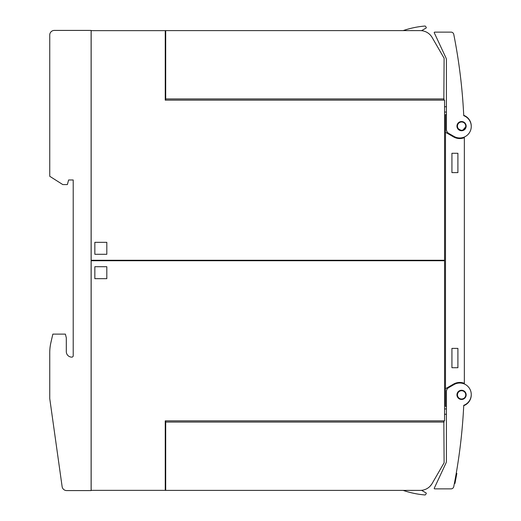 <?xml version="1.0" encoding="UTF-8"?>
<svg xmlns="http://www.w3.org/2000/svg" width="521" height="521" viewBox="0 0 521 521"><rect width="100%" height="100%" fill="white"/><g stroke="black" fill="none" stroke-linecap="round" stroke-linejoin="round"><path stroke-width="0.78" d="M461.144 390.288L459.854 390.594M459.45 390.776L458.369 391.551M458.063 391.877L457.353 392.997M457.197 393.414L456.963 394.716M456.969 395.165L457.243 396.461M457.418 396.872L459.581 399.021M460.72 399.392A4.604 4.604 0 0 1 457.034 394.026A4.604 4.604 0 0 1 462.401 390.34A4.604 4.604 0 0 1 466.087 395.706A4.604 4.604 0 0 1 460.72 399.392L464.673 398.259M462.401 390.34L461.593 390.268M464.966 397.959L466.165 394.872L464.797 391.597M464.55 391.369L463.436 390.665M463.742 405.318A552.195 552.195 0 0 1 453.752 486.647A2.761 2.761 0 0 1 451.049 488.867L434.683 488.861A0.462 0.462 0 0 1 434.267 488.203L445.976 463.097A4.604 4.604 0 0 0 446.406 461.157L446.406 391.61A4.604 4.604 0 0 1 448.705 387.624L453.999 384.57A11.501 11.501 0 0 1 470.541 390.542A11.501 11.501 0 0 1 463.742 405.318M461.658 433.576C461.359 436.533 461.359 436.533 461.658 433.576C461.359 436.533 461.359 436.533 461.658 433.576C461.359 436.533 461.359 436.533 461.658 433.576C461.359 436.533 461.359 436.533 461.658 433.576M454.403 483.332L454.976 483.436L456.813 473.524L456.246 473.27L456.839 473.381M454.468 483.006L455.035 483.11M454.82 481.157L455.374 481.261M454.931 480.57L455.484 480.675M455.048 479.945L455.601 480.049M455.191 479.164L455.745 479.261M455.478 477.581L456.038 477.685M455.934 475.067L456.507 475.172M456.22 473.413L456.813 473.524M451.049 488.867L449.545 488.867M446.406 114.627L445.488 114.627L445.488 132.243L453.537 136.893A12.426 12.426 0 0 0 464.354 137.674L464.354 137.264A0.918 0.918 0 0 1 464.393 136.997M464.354 137.674L464.354 383.736A0.918 0.918 0 0 0 464.393 384.003M461.736 88.192C461.502 85.822 461.502 85.822 461.736 88.192C461.502 85.822 461.502 85.822 461.736 88.192C461.502 85.822 461.502 85.822 461.736 88.192C461.502 85.822 461.502 85.822 461.736 88.192M444.569 106.701L446.406 106.805M446.406 112.054L444.569 112.054M463.742 115.682A11.501 11.501 0 0 1 470.541 130.458A11.501 11.501 0 0 1 453.999 136.43L448.705 133.376A4.604 4.604 0 0 1 446.406 129.39L446.406 59.843A4.604 4.604 0 0 0 445.976 57.903L434.267 32.797A0.462 0.462 0 0 1 434.683 32.139L451.049 32.133A2.761 2.761 0 0 1 453.758 34.353A552.195 552.195 0 0 1 463.742 115.682M462.401 130.66A4.604 4.604 0 0 1 457.034 126.974A4.604 4.604 0 0 1 460.72 121.608A4.604 4.604 0 0 1 466.087 125.294A4.604 4.604 0 0 1 462.401 130.66L466.158 126.284M464.491 122.585L461.593 121.53L458.278 122.91M457.451 128.199L461.593 130.732M466.145 125.756L464.875 122.943M463.729 115.336A11.501 11.501 0 0 1 471.251 126.297M469.05 401.645L467.988 402.902M468.49 402.349L468.776 401.997M471.251 394.697A11.501 11.501 0 0 1 463.729 405.664M446.406 406.373L445.488 406.373L445.488 132.243M464.354 383.326A12.426 12.426 0 0 0 453.537 384.107L445.488 388.757M457.907 153.285L457.907 172.607L451.928 172.607L451.928 153.285L457.907 153.285M457.907 348.393L457.907 367.715L451.928 367.715L451.928 348.393L457.907 348.393M444.569 260.272L444.569 100.136L165.248 100.136L165.248 30.648L91.162 30.648L91.162 260.272L444.569 260.272M403.15 30.602A92.035 92.035 0 0 1 424.81 26.05A92.035 92.035 0 0 0 403.15 30.602A92.035 92.035 0 0 1 424.81 26.05A0.918 0.918 0 0 1 425.683 26.506L426.23 27.45A0.462 0.462 0 0 1 426.061 28.075L421.567 30.674M165.704 100.136L165.704 30.602L420.193 30.602A13.806 13.806 0 0 1 432.15 37.505L444.107 58.215L443.84 100.136M184.115 30.602L186.251 30.602L184.115 30.602M246.055 30.602L308.198 30.602L246.055 30.602M368.002 30.602L420.193 30.602L368.002 30.602M165.704 36.815L165.248 36.815M165.248 32.211L165.704 32.211M165.704 87.43L165.248 87.43M165.248 82.832L165.704 82.832M444.107 98.938L165.704 98.938M432.43 38.02C427.246 31.566 427.246 31.566 432.43 38.02M106.812 254.287L94.848 254.287L94.848 242.324L106.812 242.324L106.812 254.287M91.162 260.728L91.162 490.352L165.248 490.352L165.248 420.864L444.569 420.864L444.569 260.728L91.162 260.728M443.84 420.864L444.107 462.785L432.15 483.495A13.806 13.806 0 0 1 420.193 490.398L165.704 490.398L165.704 420.864M421.567 490.326L426.061 492.925A0.462 0.462 0 0 1 426.23 493.55L425.683 494.494A0.918 0.918 0 0 1 424.81 494.95A92.035 92.035 0 0 1 403.15 490.398A92.035 92.035 0 0 0 424.81 494.95A92.035 92.035 0 0 1 403.15 490.398M426.23 493.55L425.683 494.494L426.23 493.55M165.248 484.185L165.704 484.185M165.248 433.57L165.704 433.57M165.704 488.789L165.248 488.789M165.704 438.168L165.248 438.168M165.704 422.062L444.107 422.062M434.501 479.418L432.15 483.495M428.282 487.78L428.776 487.402M430.066 486.243L431.655 484.283M94.848 266.713L106.812 266.713L106.812 278.676L94.848 278.676L94.848 266.713M446.406 414.195L444.569 414.299M444.569 408.946L446.406 408.946M114.125 260.728L114.125 260.272M91.116 490.58L91.116 30.42L54.347 30.42A4.604 4.604 0 0 0 49.742 35.018L49.742 176.293L62.781 184.571L67.378 184.571L68.609 179.973L73.214 179.973L73.214 355.752A1.381 1.381 0 0 1 71.833 357.132A5.523 5.523 0 0 1 66.31 351.61L66.31 337.81L65.392 334.124L52.842 334.124L50.928 342.434A46.017 46.017 0 0 0 49.742 352.789L49.742 398.552L62.123 486.621A4.604 4.604 0 0 0 66.681 490.58L91.116 490.58M461.593 390.724A4.142 4.142 0 0 0 457.451 394.866A4.142 4.142 0 0 0 461.593 399.008A4.142 4.142 0 0 0 465.735 394.866A4.142 4.142 0 0 0 461.593 390.724M461.593 130.276A4.142 4.142 0 0 0 465.735 126.134A4.142 4.142 0 0 0 461.593 121.992A4.142 4.142 0 0 0 457.451 126.134A4.142 4.142 0 0 0 461.593 130.276"/></g></svg>
